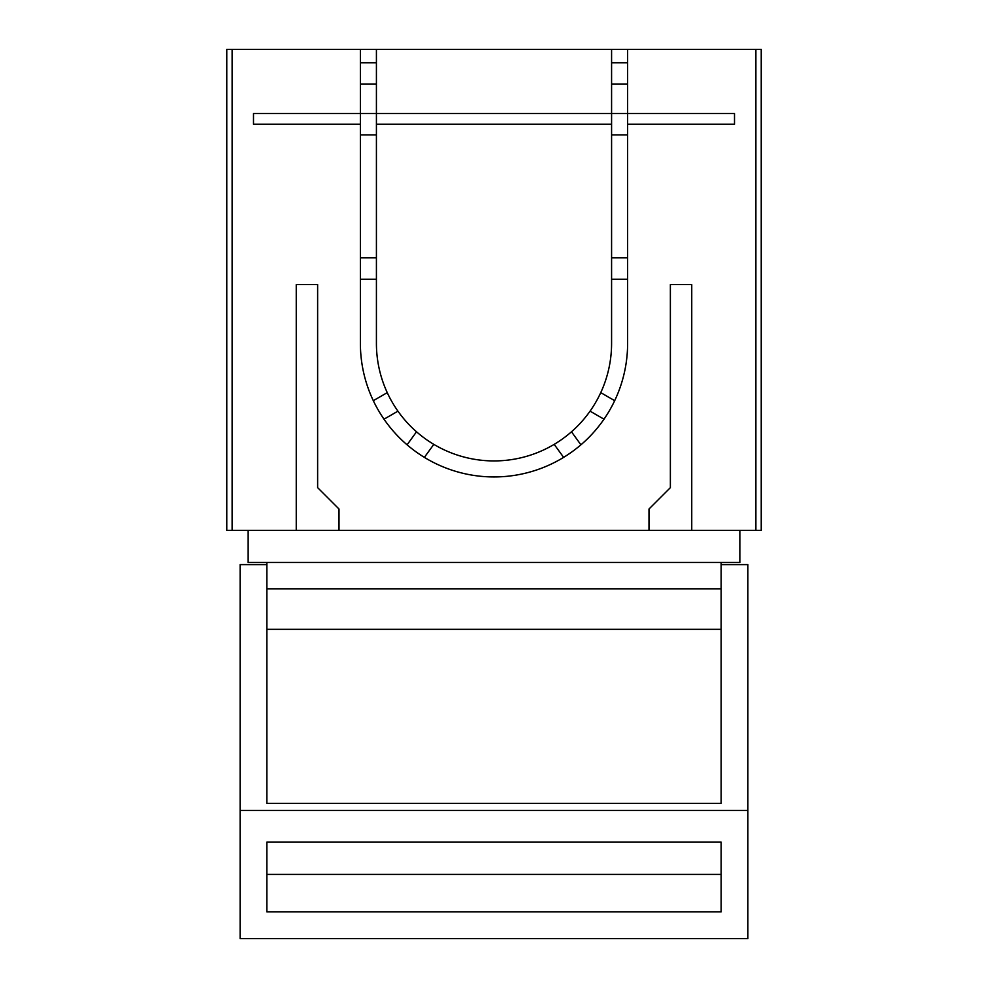 <?xml version="1.0" encoding="UTF-8"?>
<svg xmlns="http://www.w3.org/2000/svg" width="988" height="988" viewBox="0 0 988 988"><rect width="100%" height="100%" fill="white"/><g stroke="black" fill="none" stroke-linecap="round" stroke-linejoin="round"><path stroke-width="1.48" d="M226.771 49.4L226.771 530.408L232.118 530.408L232.118 49.4L226.771 49.4M761.229 49.4L755.882 49.4L755.882 530.408L761.229 530.408L761.229 49.4M611.584 124.229L376.416 124.229L376.416 113.534L611.584 113.534L611.584 343.355A117.584 117.584 0 0 1 494 460.927A117.584 117.584 0 0 1 376.416 343.355L376.416 124.229M232.118 530.408L296.252 530.408L296.252 284.556L317.63 284.556L296.252 284.556M755.882 49.4L627.615 49.4L627.615 113.534L734.504 113.534L734.504 124.229L627.615 124.229L627.615 343.355A133.615 133.615 0 0 1 368.45 389.05A133.615 133.615 0 0 1 360.385 343.355L360.385 124.229L253.496 124.229L253.496 113.534L360.385 113.534L360.385 124.229M360.385 49.4L360.385 113.534L376.416 113.534L376.416 49.4L232.118 49.4M755.882 530.408L648.993 530.408L648.993 509.03L648.993 530.408L339.008 530.408L339.008 509.03L317.63 487.652L317.63 284.556M648.993 509.03L670.37 487.652L670.37 284.556L691.748 284.556L670.37 284.556M691.748 530.408L691.748 284.556M296.252 530.408L339.008 530.408L339.008 509.03M627.615 49.4L611.584 49.4L611.584 113.534L627.615 113.534L627.615 124.229M739.851 530.408L739.851 562.481L248.149 562.481L248.149 530.408M611.584 62.763L627.615 62.763M611.584 84.141L627.615 84.141M611.584 134.911L627.615 134.911M611.584 257.843L627.615 257.843M611.584 279.221L627.615 279.221M376.416 62.763L360.385 62.763M376.416 84.141L360.385 84.141M376.416 134.911L360.385 134.911M376.416 257.843L360.385 257.843M376.416 279.221L360.385 279.221M387.247 392.644L373.316 400.683M397.942 411.156L383.999 419.196M416.528 431.793L407.068 444.822M433.818 444.365L424.358 457.382M554.182 444.365L563.642 457.382M571.472 431.793L580.932 444.822M590.058 411.156L604.001 419.196M600.753 392.644L614.684 400.683M611.584 49.4L376.416 49.4M721.141 562.481L721.141 803.33L721.141 629.331L266.859 629.331L266.859 803.33L266.859 562.481M266.859 564.617L240.133 564.617L240.133 938.6L266.859 938.6M721.141 938.6L747.867 938.6L747.867 564.617L721.141 564.617M721.141 803.33L266.859 803.33M721.141 911.875L266.859 911.875L266.859 842.147L721.141 842.147L721.141 911.875M721.141 588.823L266.859 588.823M747.867 810.419L240.133 810.419M721.141 874.405L266.859 874.405M747.867 938.6L240.133 938.6"/></g></svg>
